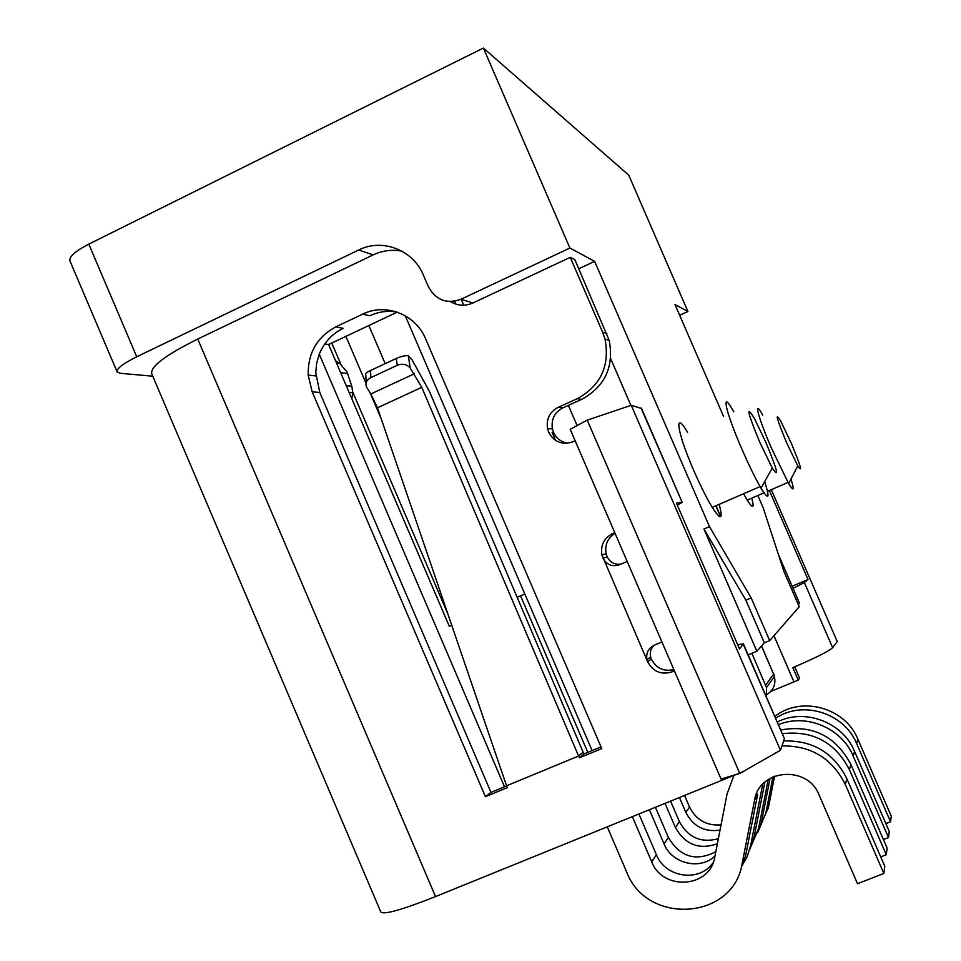 <?xml version="1.0" encoding="UTF-8"?>
<svg xmlns="http://www.w3.org/2000/svg" width="961" height="961" viewBox="0 0 961 961"><rect width="100%" height="100%" fill="white"/><g stroke="black" fill="none" stroke-linecap="round" stroke-linejoin="round"><path stroke-width="1.44" d="M793.077 588.36L804.357 582.522L808.009 579.531L792.152 586.222M754.589 800.081L742.204 863.242L745.496 856.275L757.688 794.158L754.589 800.081C759.058 768.908 807.66 764.8 819.084 794.951L857.488 883.7L883.856 873.477L884.793 866.245L846.881 778.77C833.716 752.715 812.634 740.114 783.647 740.979M771.311 489.678L837.247 641.588L832.646 647.726L804.357 582.522M351.81 398.707L352.807 392.737L351.798 386.214L347.017 371.991L339.75 363.426L336.506 362.982M578.786 268.744L594.631 261.332L569.909 248.046L460.944 299.267C446.625 304.301 435.741 300.084 428.33 286.618L423.32 274.99C413.122 249.872 382.19 238.04 358.681 249.992L136.738 356.771C122.9 363.654 116.365 368.712 117.146 371.931L120.425 373.312L152.763 376.207M567.663 443.237C561.104 442.084 556.383 438.456 553.512 432.342L552.407 428.882C551.025 419.392 554.497 412.401 562.822 407.884L581.717 399.332C604.986 386.526 614.151 366.886 609.202 340.398L574.882 259.71L570.245 257.344L472.968 302.967C465.172 306.343 457.652 305.886 450.409 301.574M506.567 785.81L377.469 407.812L421.759 387.331L578.582 756.019L506.567 785.81L507.348 787.624L485.413 796.693L312.169 391.812L308.181 375.078C307.82 353.095 317.022 337.035 335.797 326.872L343.173 328.338C332.05 333.815 324.073 342.44 319.256 354.201L316.637 363.318L315.761 372.784L319.809 392.484L490.975 792.405L506.615 785.93M335.569 360.807L339.75 363.426M769.377 490.518L808.009 579.531M661.901 641.888L654.285 645.227C648.303 648.291 645.852 653.108 646.945 659.702L647.618 661.733L651.27 659.042L650.597 657.048C649.672 652.531 650.789 648.651 653.973 645.372M775.599 718.287C802.387 699.932 844.263 712.798 856.647 743.598L890.547 821.763L891.267 816.165L857.885 739.177C845.175 707.38 800.861 695.5 774.83 716.498M651.27 659.042C656.207 668.291 663.739 671.823 673.865 669.625M614.764 532.646L612.517 533.619C603.928 538.16 600.397 545.283 601.946 555.002L647.618 661.733C653.156 671.775 661.336 675.139 672.159 671.847L674.117 670.201M632.446 816.922L651.69 861.705C662.73 891.291 710.239 887.976 714.78 857.02L727.057 794.002L733.748 775.935M781.942 745.94C811.024 745.484 832.142 758.337 845.296 784.488L883.856 873.477M615.052 533.307C607.616 538.064 604.649 544.851 606.151 553.656L607.196 556.839C610.175 562.581 614.812 564.984 621.13 564.035M641.576 408.497L631.257 405.302L587.231 420.125L570.173 429.279L721.062 779.035L739.778 773.437L587.231 420.125M677.337 505.186L682.166 502.339L641.083 408.089M562.822 407.884L558.065 407.392C549.644 411.969 546.136 419.056 547.53 428.666L548.647 432.162C554.149 442.108 562.233 445.315 572.9 441.772L575.122 440.775M558.065 407.392L577.201 398.731C600.745 385.757 610.019 365.865 605.01 339.053L602.583 332.098L606.811 333.539M117.146 371.931L69.973 260.984C68.808 256.851 75.078 251.229 88.796 244.118L483.395 48.05L569.909 248.046M570.245 257.344L602.583 332.098M681.866 502.327L676.436 503.12L739.526 648.975L743.394 643.834L737.676 644.699M435.537 896.589L197.738 339.053C165.388 355.15 150.072 366.754 151.766 373.865L380.784 911.905C383.463 915.064 401.71 909.959 435.537 896.589L742.324 771.983M674.418 670.91L672.159 671.847M784.236 738.252L743.237 644.182M631.257 405.302L780.464 750.277L784.296 739.093M780.464 750.277L739.778 773.437M742.529 772.452L743.069 771.563M794.699 666.85L799.528 677.973L798.243 680.1L792.837 667.643C815.541 657.877 828.814 651.234 832.646 647.726M770.77 691.452L798.243 680.1M627.185 561.44L619.557 564.708C612.241 567.11 606.727 564.948 603.003 558.233L607.196 556.839M601.033 746.877L583.832 753.989L579.375 757.845L601.766 748.595L425.591 338.789C415.669 314.343 385.589 302.655 362.717 314.127L369.793 315.749C378.418 311.748 387.403 310.487 396.749 311.989M421.759 387.331L410.179 367.967C406.887 364.231 402.587 363.342 397.277 365.3L370.898 377.601C366.742 379.859 365.228 382.922 366.369 386.778L370.862 393.962L377.469 407.812M579.375 757.845L578.582 756.019L583.111 752.127L429.435 391.427L412.245 360.135L408.365 355.822C405.578 355.306 401.566 356.183 396.316 358.453L370.55 370.478C366.393 372.532 364.82 374.081 365.817 375.126L366.177 382.754M583.111 752.127L583.832 753.989M485.413 796.693L490.975 792.405M197.738 339.053L373.156 254.893C382.382 250.569 391.968 249.319 401.914 251.157M335.797 326.872L362.717 314.127M713.194 862.522C699.836 882.678 665.3 877.861 656.459 854.834L639.017 814.267M742.204 863.242C733.699 920.145 646.609 925.791 626.548 871.735L607.364 827.073M778.482 554.725L799.552 603.304L798.339 604.673M764.343 642.849L745.868 600.181L703.957 529.03L756.86 651.246L764.343 642.849L769.677 640.615L799.24 606.763L783.96 571.531L763.226 507.901L757.857 495.516M756.86 651.246L748.163 654.873M703.957 529.03L709.482 526.64L594.631 261.332M630.897 405.422L610.679 358.669M769.677 640.615L751.19 597.934L745.868 600.181M751.19 597.934L709.482 526.64M483.395 48.05L628.758 175.166L687.92 311.496L675.018 304.565L723.489 416.293M719.549 516.646L720.522 516.117L716.017 505.726M397.217 312.145L328.602 344.531L449.28 626.212L451.754 625.299M517.162 597.346L524.826 594.006M455.886 304.132L454.637 301.249M461.256 299.364L463.767 305.202M552.082 432.294L555.59 440.426M328.602 344.531L324.806 343.894M319.256 354.201L504.513 786.807M592.108 750.565L405.278 315.797M751.886 653.324L766.494 687.535L766.325 696.845M679.667 315.268L687.92 311.496M687.595 432.234C673.673 408.833 676.892 431.982 693.722 470.397C700.377 485.653 706.551 497.978 712.233 507.372C720.918 520.754 723.237 519.745 719.2 504.345M743.574 493.75L747.226 500.128C752.98 509.102 754.493 508.453 751.778 498.158M764.68 481.641C770.073 498.591 768.86 500.765 761.016 488.176L760.091 486.566C754.673 477.004 748.619 464.547 741.928 449.207C725.014 410.587 720.474 387.896 733.772 411.728M765.833 442.288C777.461 470.385 779.611 478.986 772.272 468.067L759.707 442.132C747.49 412.305 745.7 404.353 754.349 418.299L765.833 442.288M790.951 479.095C794.591 490.506 793.822 491.984 788.633 483.539L771.743 448.811C758.013 417.434 752.895 397.458 762.758 415.104M791.119 442.913C800.765 465.953 802.988 473.629 797.798 465.941L786.675 442.805C776.548 418.431 774.566 411.2 780.74 421.122L791.119 442.913M568.371 405.374L577.093 425.567M885.874 823.601L890.547 821.763M768.223 779.503L758.577 828.598L761.34 822.736L770.073 778.338M718.347 838.701C701.086 843.29 688.1 837.62 679.415 821.679L670.706 801.45M777.209 722.011C804.693 707.909 842.653 722.107 854.521 751.286L889.285 831.469L888.505 837.548L883.423 839.542M758.577 828.598L749.796 849.2M778.374 724.702C805.967 713.074 841.632 727.885 853.188 756.091L888.505 837.548M717.362 843.746C699.067 850.101 685.085 844.671 675.391 827.469L679.415 821.679M665.156 803.696L675.391 827.469M762.614 784.705L750.745 845.163L753.76 838.785L764.896 782.074M715.801 851.746C695.956 861.849 680.16 857.116 668.424 837.548L655.522 807.588M780.668 730C812.213 724.366 835.614 735.85 850.869 764.439L887.135 848.107L886.282 854.725L880.732 856.888M750.745 845.163L747.202 856.623L741.339 867.002M782.266 733.699C812.742 730.228 835.121 742.216 849.416 769.665L886.282 854.725M714.96 856.107C699.92 870.522 671.823 863.663 664.051 843.854L668.424 837.548M649.504 810.027L664.051 843.854M772.956 776.836L765.773 813.354L768.332 807.949L774.59 776.152M721.038 824.874C706.647 825.967 696.148 820.021 689.542 807.036L684.7 795.78M765.773 813.354L757.568 832.839M720.017 830.1C704.545 832.334 693.145 826.424 685.842 812.393L689.542 807.036M679.583 797.858L685.842 812.393M347.606 373.553L340.662 372.688M460.944 299.267L472.968 302.967M856.647 743.598L857.885 739.177M845.296 784.488L846.881 778.77M612.517 533.619L614.908 532.983M577.201 398.731L581.717 399.332M88.796 244.118L136.738 356.771M370.862 393.962L414.311 373.793M410.179 367.967L408.365 355.822M312.169 391.812L319.809 392.484M651.69 861.705L656.459 854.834M370.898 377.601L370.55 370.478M397.277 365.3L396.316 358.453M351.798 386.214L346.212 385.637M793.954 681.89L773.953 635.714M761.472 646.068L773.617 674.129L761.568 645.96M765.641 685.097L773.617 674.129L774.422 676.46C775.983 684.232 773.461 690.262 766.854 694.539M368.844 325.539L385.193 363.642M331.761 343.041L340.795 364.135M352.807 392.184L448.018 614.391M520.562 595.868L587.796 752.355M715.849 505.798L720.342 516.165M358.681 249.992L373.156 254.893M849.416 769.665L850.869 764.439M853.188 756.091L854.521 751.286M601.946 555.002L606.151 553.656M682.166 502.339L641.504 408.329M547.53 428.666L552.407 428.882M605.01 339.053L609.202 340.398M646.945 659.702L650.597 657.048M308.181 375.078L315.869 375.955M784.344 738.492L743.394 643.834M352.807 392.737L349.107 392.4M773.689 673.949L774.422 676.46L766.494 687.535M345.9 336.374L366.033 383.343M370.045 392.701L381.169 418.648M712.233 507.372L760.091 486.566M772.272 468.067L761.016 488.176M797.798 465.941L788.633 483.539M747.226 500.128L763.983 492.861M767.491 491.335L787.996 482.434"/></g></svg>

